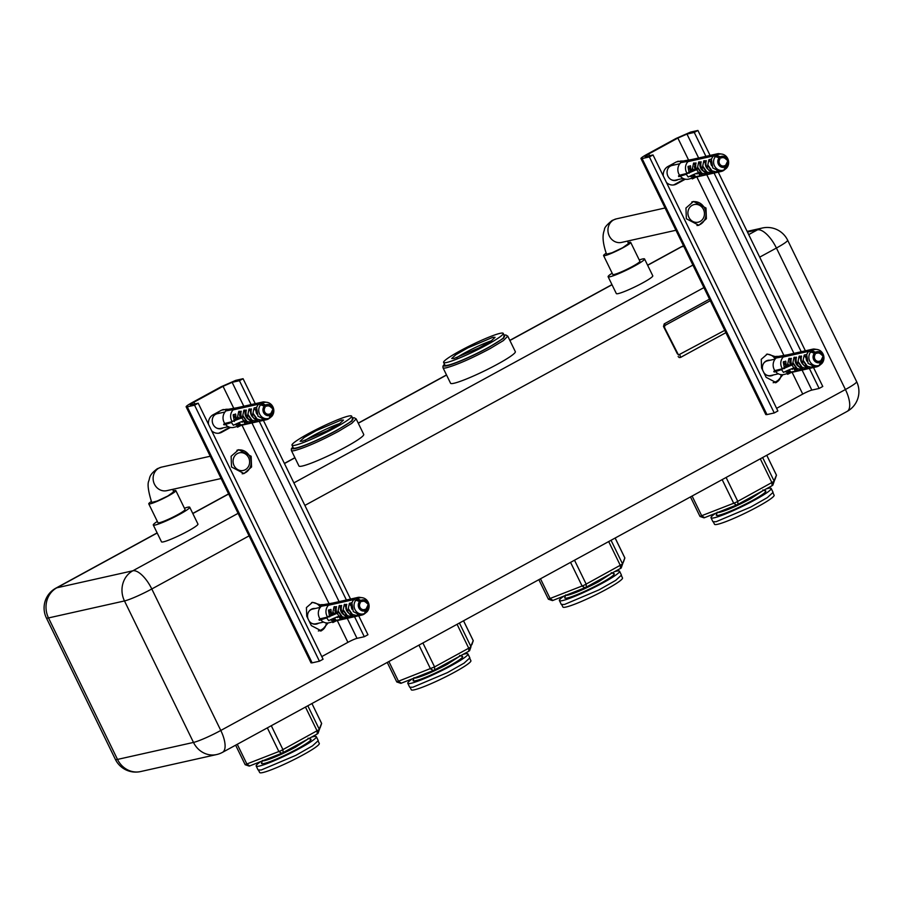 <?xml version="1.0" encoding="UTF-8"?>
<svg xmlns="http://www.w3.org/2000/svg" width="903" height="903" viewBox="0 0 903 903"><rect width="100%" height="100%" fill="white"/><g stroke="black" fill="none" stroke-linecap="round" stroke-linejoin="round"><path stroke-width="1.35" d="M292.832 446.917L291.33 448.904L291.387 450.495A36.03 3.77 154 0 0 294.784 450.529C305.327 447.617 319.831 441.262 338.309 431.453L351.798 423.326L356.166 418.913L363.717 434.411A36.03 3.77 154 0 1 339.596 450.27A36.03 3.77 154 0 1 302.347 466.027A36.03 3.77 154 0 1 298.949 465.993A36.03 3.77 154 0 1 298.927 465.937M339.889 423.507A24.121 2.517 -26 0 0 305.033 440.506M291.996 445.202L293.317 447.899A33.163 3.465 -26 0 0 296.432 447.922A33.163 3.465 -26 0 0 330.724 433.417A33.163 3.465 -26 0 0 352.926 418.823L351.617 416.125A33.163 3.465 154 0 1 329.414 430.731A33.163 3.465 154 0 1 295.123 445.224A33.163 3.465 154 0 1 291.996 445.202A33.163 3.465 154 0 1 314.199 430.596A33.163 3.465 154 0 1 348.49 416.102A33.163 3.465 154 0 1 351.617 416.125M444.445 364.157L442.944 366.155L443.001 367.747A36.03 3.77 154 0 0 446.398 367.781C456.941 364.868 471.445 358.502 489.911 348.705L503.4 340.578L507.768 336.153L515.331 351.651A36.03 3.77 154 0 1 491.209 367.521A36.03 3.77 154 0 1 453.949 383.267A36.03 3.77 154 0 1 450.563 383.244A36.03 3.77 154 0 1 450.529 383.177M491.503 340.758A24.121 2.517 -26 0 0 456.636 357.757M443.61 362.453L444.919 365.139A33.163 3.465 -26 0 0 448.046 365.173A33.163 3.465 -26 0 0 482.337 350.669A33.163 3.465 -26 0 0 504.54 336.063L503.219 333.376A33.163 3.465 154 0 1 481.017 347.971A33.163 3.465 154 0 1 446.725 362.475A33.163 3.465 154 0 1 443.61 362.453A33.163 3.465 154 0 1 465.801 347.847A33.163 3.465 154 0 1 500.093 333.342A33.163 3.465 154 0 1 503.219 333.376M262.784 760.777A25.397 2.653 -26 0 0 264.872 760.586C272.311 758.531 282.537 754.05 295.552 747.142L307.81 739.128M262.446 760.439L261.802 762.629A27.541 2.878 -26 0 0 264.105 763.475A27.541 2.878 -26 0 0 297.369 748.892A27.541 2.878 -26 0 0 310.192 739.038L308.058 738.191M260.775 761.568A33.467 3.499 -26 0 0 256.181 766.049A33.467 3.499 -26 0 0 259.342 766.071A33.467 3.499 -26 0 0 293.938 751.443A33.467 3.499 -26 0 0 316.343 736.713A33.467 3.499 -26 0 0 313.183 736.679A33.467 3.499 -26 0 0 311.512 737.108M256.181 766.049L258.089 769.954L261.238 769.988L295.845 755.348L312.483 745.878L318.24 740.618L316.343 736.713M249.33 766.071L282.379 752.989L317.246 733.981L321.592 723.393M321.637 723.427L311.93 703.539L321.637 723.495L319.38 729.5L280.912 750.72L245.164 764.638M414.398 678.018A25.397 2.653 -26 0 0 416.486 677.837C423.913 675.783 434.14 671.301 447.166 664.394L459.413 656.379M414.059 677.679L413.405 679.88A27.541 2.878 -26 0 0 415.719 680.715A27.541 2.878 -26 0 0 448.972 666.143A27.541 2.878 -26 0 0 461.794 656.278L459.661 655.443M412.378 678.819A33.467 3.499 -26 0 0 407.784 683.3A33.467 3.499 -26 0 0 410.944 683.323A33.467 3.499 -26 0 0 445.551 668.694A33.467 3.499 -26 0 0 467.946 653.953A33.467 3.499 -26 0 0 464.797 653.93A33.467 3.499 -26 0 0 463.115 654.359M407.784 683.3L409.691 687.206L412.852 687.228L447.459 672.6L464.097 663.129L469.853 657.869L467.946 653.953M400.943 683.323L433.993 670.229L468.849 651.232L473.195 640.645M463.521 620.801L473.251 640.735L471.851 644.708M473.251 640.735L470.328 647.327L434.58 666.911L396.778 681.889M566 595.269A25.397 2.653 -26 0 0 568.089 595.088C575.527 593.034 585.754 588.553 598.768 581.634L611.026 573.631M565.662 594.93L565.018 597.131A27.541 2.878 -26 0 0 567.321 597.967A27.541 2.878 -26 0 0 600.585 583.394A27.541 2.878 -26 0 0 613.408 573.529L611.275 572.694M563.991 596.07A33.467 3.499 -26 0 0 559.397 600.54A33.467 3.499 -26 0 0 562.558 600.574A33.467 3.499 -26 0 0 597.154 585.934A33.467 3.499 -26 0 0 619.56 571.204A33.467 3.499 -26 0 0 616.399 571.181A33.467 3.499 -26 0 0 614.729 571.61M559.397 600.54L561.305 604.457L564.454 604.479L599.061 589.84L615.699 580.369L621.456 575.109L619.56 571.204M552.546 600.574L585.595 587.481L620.982 568.168L624.808 557.896M615.124 538.041L624.853 557.986L622.596 563.991L584.128 585.212L548.381 599.14M717.614 512.52A25.397 2.653 -26 0 0 719.702 512.328C727.129 510.274 737.356 505.793 750.382 498.885L762.629 490.871M717.275 512.182L716.621 514.371A27.541 2.878 -26 0 0 718.935 515.218A27.541 2.878 -26 0 0 752.188 500.634A27.541 2.878 -26 0 0 765.01 490.78L762.877 489.934M715.594 513.31A33.467 3.499 -26 0 0 711.011 517.791A33.467 3.499 -26 0 0 714.16 517.814A33.467 3.499 -26 0 0 748.768 503.185A33.467 3.499 -26 0 0 771.162 488.455A33.467 3.499 -26 0 0 768.013 488.421A33.467 3.499 -26 0 0 766.331 488.85M711.011 517.791L712.907 521.697L716.068 521.731L750.675 507.091L767.313 497.621L773.07 492.361L771.162 488.455M704.159 517.814L737.209 504.732L772.065 485.724L776.422 475.136M776.467 475.17L766.76 455.281L776.467 475.238L774.21 481.243L735.731 502.463L699.994 516.381M644.561 258.969L652.779 275.81A20.272 2.122 -26 0 1 639.2 284.738A20.272 2.122 -26 0 1 618.239 293.599A20.272 2.122 -26 0 1 616.331 293.588L608.114 276.736A20.272 2.122 154 0 0 610.022 276.758A20.272 2.122 -26 0 0 630.983 267.886A20.272 2.122 -26 0 0 644.561 258.969A20.272 2.122 -26 0 0 642.654 258.947A20.272 2.122 154 0 0 639.268 259.974M608.114 276.736A20.272 2.122 154 0 1 612.166 273.191M630.689 242.376L639.888 261.249A15.08 1.58 154 0 1 639.888 261.26A15.08 1.58 154 0 1 639.888 261.249A15.08 1.58 154 0 1 626.953 269.308A15.08 1.58 154 0 1 612.787 274.456A15.08 1.58 154 0 1 612.776 274.444L603.588 255.594A15.08 1.58 -26 0 0 603.588 255.594A15.08 1.58 -26 0 0 617.754 250.436A15.08 1.58 -26 0 0 630.689 242.399A15.08 1.58 -26 0 0 630.689 242.376A15.08 1.58 -26 0 0 628.082 242.681M189.732 507.226L197.949 524.067A20.272 2.122 -26 0 1 184.381 532.996A20.272 2.122 -26 0 1 163.409 541.856A20.272 2.122 -26 0 1 161.502 541.845L153.284 524.993A20.272 2.122 154 0 0 155.203 525.015A20.272 2.122 -26 0 0 176.164 516.155A20.272 2.122 -26 0 0 189.732 507.226A20.272 2.122 -26 0 0 187.824 507.204A20.272 2.122 154 0 0 184.438 508.231M153.284 524.993A20.272 2.122 154 0 1 157.336 521.449M185.047 509.484A15.08 1.58 154 0 1 185.059 509.506A15.08 1.58 154 0 1 172.123 517.566A15.08 1.58 154 0 1 157.957 522.713A15.08 1.58 154 0 1 157.957 522.702L148.758 503.851A15.08 1.58 -26 0 0 162.924 498.693A15.08 1.58 -26 0 0 175.871 490.656A15.08 1.58 -26 0 0 175.859 490.634A15.08 1.58 -26 0 0 173.263 490.939M185.059 509.506A15.08 1.58 154 0 1 185.07 509.518L175.859 490.634M710.289 300.699L665.398 325.204L664.495 326.31L664.676 327.812L678.48 354.981L724.748 330.351M709.521 299.141L664.213 323.872L663.491 326.48L664.676 327.812M677.431 353.953L663.491 326.48M678.142 356.516L679.203 357.543L680.569 357.407L679.857 354.845M725.877 332.676L680.569 357.407M210.241 456.241L161.513 467.133L157.336 468.702C148.611 475.215 150.056 477.789 148.781 480.904C147.279 484.166 148.261 491.345 151.715 502.452L157.235 501.007L167.823 496.018L173.557 491.909L172.834 489.313M236.925 450.292A12.055 10.983 -102.6 0 1 237.5 450.134A12.055 10.983 -102.6 0 1 250.424 458.035A12.055 10.983 -102.6 0 1 245.39 472.687A12.055 10.983 -102.6 0 1 242.76 473.68A12.055 10.983 -102.6 0 1 242.173 473.793M237.399 453.554A9.041 8.24 -102.6 0 1 248.618 457.663A9.041 8.24 -102.6 0 1 245.289 469.718A9.041 8.24 -102.6 0 1 234.069 465.609A9.041 8.24 -102.6 0 1 237.399 453.554M151.354 501.481A15.08 1.58 -26 0 0 148.758 503.84A15.08 1.58 -26 0 0 148.758 503.851M665.059 207.983L616.343 218.876L612.155 220.445C606.839 224.757 604.276 227.804 604.457 229.599C603.983 231.789 600.597 237.117 606.545 254.194L612.053 252.75L622.652 247.749L628.386 243.652L627.664 241.056M691.743 202.024A12.055 10.983 -102.6 0 1 692.319 201.877A12.055 10.983 -102.6 0 1 705.254 209.767A12.055 10.983 -102.6 0 1 700.209 224.429A12.055 10.983 -102.6 0 1 697.59 225.423A12.055 10.983 -102.6 0 1 697.003 225.536M692.229 205.297A9.041 8.24 -102.6 0 1 703.448 209.406A9.041 8.24 -102.6 0 1 700.118 221.461A9.041 8.24 -102.6 0 1 688.899 217.352A9.041 8.24 -102.6 0 1 692.229 205.297M606.173 253.224A15.08 1.58 -26 0 0 603.576 255.583M341.21 420.076L343.479 420.087L339.336 423.879L327.337 430.708L302.403 441.251L300.123 441.24L304.277 437.447L316.276 430.618L341.21 420.076M492.824 337.316L495.092 337.338L490.939 341.131L478.951 347.96L454.006 358.502L451.737 358.48L455.891 354.687L467.878 347.858L492.824 337.316M258.563 770.248L259.669 772.516A33.163 3.465 -26 0 0 262.796 772.55A33.163 3.465 -26 0 0 297.087 758.046A33.163 3.465 -26 0 0 319.29 743.44L318.183 741.171M410.176 687.499L411.283 689.768A33.163 3.465 -26 0 0 414.409 689.79A33.163 3.465 -26 0 0 448.701 675.297A33.163 3.465 -26 0 0 470.892 660.691L469.786 658.422M561.779 604.739L562.885 607.019A33.163 3.465 -26 0 0 566.012 607.042A33.163 3.465 -26 0 0 600.303 592.537A33.163 3.465 -26 0 0 622.506 577.943L621.399 575.662M713.393 521.99L714.499 524.259A33.163 3.465 -26 0 0 717.625 524.293A33.163 3.465 -26 0 0 751.917 509.789A33.163 3.465 -26 0 0 774.108 495.183L773.002 492.914M218.605 433.248A9.798 8.928 77.4 0 0 219.835 432.695L228.324 428.067A9.798 8.928 77.4 0 0 229.576 427.232M226.969 409.262L221.607 410.131L213.108 414.77A9.798 8.928 77.4 0 0 208.48 424.286M211.641 430.776A9.798 8.928 77.4 0 0 219.519 433.09A9.798 8.928 77.4 0 0 221.653 432.289L230.491 427.458M255.256 403.675L243.076 378.707L235.785 380.344L221.212 386.721L192.102 402.614A12.055 1.264 -26 0 0 186.131 406.813A12.055 1.264 -26 0 0 187.271 406.824L194.563 405.187L198.197 403.201L190.905 404.837A7.54 0.79 -26 0 1 190.194 404.826A7.54 0.79 -26 0 1 193.931 402.207L223.041 386.315L232.139 382.33L239.442 380.694L251.102 404.612M239.622 449.897A12.213 11.118 77.4 0 0 237.782 449.965M243.088 473.714A12.213 11.118 77.4 0 0 244.781 472.991M320.441 631.028A9.798 8.928 77.4 0 0 325.531 626.185A9.798 8.928 77.4 0 0 326.333 622.923M358.705 615.778L367.95 634.73L364.304 636.717L357.012 638.353A7.54 0.79 154 0 0 347.915 642.338L321.784 656.594M251.169 456.275L251.565 466.998L244.013 473.556L231.518 466.998L231.123 456.275L238.685 449.717L251.169 456.275M328.116 622.935L321.366 630.87L311.343 625.621L306.738 616.185L306.422 607.572L312.483 602.324L320.689 604.965M194.563 405.187L319.436 661.21L323.071 659.224L198.197 403.201M319.436 661.21L312.133 662.847L187.271 406.824M186.131 406.813L311.004 662.836L312.133 662.847M243.076 378.707L239.442 380.694M259.251 421.317L346.391 599.987M354.54 616.704L364.304 636.717M350.545 599.061L263.405 420.392M225.253 409.691A9.798 8.928 77.4 0 0 222.838 409.59M320.328 607.313A9.798 8.928 77.4 0 0 311.591 602.572M357.78 597.447A9.041 8.24 -102.6 0 0 355.297 598.497L329.764 604.209A9.041 8.24 -102.6 0 1 332.248 603.159L357.78 597.447A9.041 8.24 -102.6 0 1 359.134 597.267L362.769 597.809A8.251 7.506 -102.6 0 1 367.498 601.026A8.251 7.506 -102.6 0 1 366.878 611.929L365.512 612.99M327.496 616.918A9.041 8.24 -102.6 0 1 328.466 605.27A9.041 8.24 -102.6 0 1 329.764 604.209L330.238 604.875M324.2 604.615A9.402 8.567 -102.6 0 1 325.249 604.355L332.428 603.114M328.782 604.897A9.053 8.24 -102.6 0 1 329.245 604.536L321.05 604.671L328.782 604.897L321.355 606.24L320.509 605.112M326.739 617.9L319.369 620.271A10.836 9.865 -102.6 0 1 318.94 619.661L327.281 617.11L320.001 618.86A9.402 8.567 -102.6 0 1 321.355 606.24M336.548 620.722A9.041 8.24 -102.6 0 1 336.198 620.812A9.041 8.24 -102.6 0 1 330.419 619.808M336.379 620.767L329.347 622.698A9.402 8.567 -102.6 0 1 320.723 619.83M318.94 619.661L320.001 618.86M336.458 620.745L332.812 622.551L332.36 621.874M367.024 610.88L366.878 611.929M355.297 598.497L357.577 598.734A8.251 7.506 -102.6 0 1 362.769 597.809M357.577 598.734L360.895 600.45A5.632 5.136 -102.6 0 1 367.205 609.401L367.024 610.846L368.379 608.757A7.54 7.021 31 0 1 364.823 612.46L365.907 610.462A5.632 5.136 -102.6 0 1 359.597 601.511L353.999 599.558L328.466 605.27M360.895 600.45L361.708 601.601A4.222 3.849 77.4 0 1 365.704 602.188L368.266 604.367L366.878 607.426A4.222 3.849 77.4 0 1 366.392 608.25L367.205 609.401M329.651 616.851L328.466 610.315L330.904 609.401L331.062 610.135A9.041 8.24 77.4 0 0 331.401 613.058L332.36 614.48L334.02 606.918L336.548 606.635A9.041 8.24 77.4 0 0 336.503 611.918L337.474 613.735L339.133 605.778L341.65 605.495A9.041 8.24 77.4 0 0 341.605 610.778L342.576 612.595L344.235 604.638L346.763 604.344A9.041 8.24 77.4 0 0 346.718 609.627L347.689 611.444L349.348 603.486L351.843 602.662L353.265 611.568L360.376 615.27A9.041 8.24 -102.6 0 0 361.731 615.101A9.041 8.24 -102.6 0 0 364.214 614.051L365.58 612.99A8.251 7.506 -102.6 0 1 355.658 610.699A8.251 7.506 -102.6 0 1 356.279 599.795M365.58 612.99L365.715 611.963M365.907 610.462L365.094 609.311A4.222 3.849 77.4 0 1 360.41 602.662L359.597 601.511M337.395 613.16L326.604 617.72L328.658 620.632A72.353 12.416 144.8 0 1 339.099 616.185L337.27 613.588M326.604 617.72L327.462 616.941A72.353 12.416 144.8 0 1 336.796 612.731M351.933 602.798L351.865 603.204A9.041 8.24 -102.6 0 1 353.999 599.558M360.726 615.259L358.051 615.846L349.303 613.735L350.522 615.045A9.041 8.24 77.4 0 0 355.263 616.41L352.949 616.986L344.19 614.875L345.42 616.185A9.041 8.24 77.4 0 0 350.161 617.562L347.836 618.126L339.088 616.015L340.318 617.325A9.041 8.24 77.4 0 0 345.059 618.702L336.029 620.293L332.044 619.063M351.538 604.841L351.414 604.75A7.54 7.021 31 0 0 352.114 609.401M347.35 611.105L349.427 614.051M346.402 606.297L345.939 605.981A7.54 7.021 31 0 0 348.851 613.239M342.248 612.257L344.325 615.203M341.278 607.753L340.442 607.38A7.54 7.021 31 0 0 344.19 615.011M337.146 613.397L339.223 616.343M335.747 613.148A7.54 7.021 31 0 1 334.878 609.988L336.209 609.265M332.947 611.952L334.212 613.747L335.577 612.821M338.546 616.388L340.589 619.277M334.212 613.747L332.36 614.48M330.859 615.304A7.54 7.021 31 0 1 330.475 614.74L330.972 613.882L331.943 614.367M336.548 617.155A7.54 7.021 31 0 0 337.666 617.596L337.191 616.896M366.392 608.25L367.024 610.846M361.708 601.601L357.114 599.818A7.54 7.021 31 0 0 356.775 600.055M364.722 609.999L366.031 608.927M316.005 624.142A7.913 7.201 77.4 0 0 317.596 623.42M314.3 608.712A7.913 7.201 77.4 0 0 312.562 608.735M338.817 616.297A7.54 7.021 31 0 0 339.483 616.636M325.531 626.185A15.08 13.726 -102.6 0 1 318.341 630.983M318.567 623.205A7.913 7.201 -102.6 0 1 316.501 624.052A7.913 7.201 -102.6 0 1 310.418 622.438A7.913 7.201 -102.6 0 1 309.04 620.892M307.934 618.634A7.913 7.201 -102.6 0 1 313.048 608.611A7.913 7.201 -102.6 0 1 315.271 608.498M262.48 402.061A9.041 8.24 -102.6 0 0 259.996 403.11L234.464 408.822A9.041 8.24 -102.6 0 1 236.958 407.772L262.48 402.061A9.041 8.24 -102.6 0 1 263.834 401.88L267.469 402.422A8.251 7.506 -102.6 0 1 272.198 405.65A8.251 7.506 -102.6 0 1 271.589 416.554L270.211 417.604M242.094 417.773L232.161 421.554A9.041 8.24 -102.6 0 1 233.166 409.883A9.041 8.24 -102.6 0 1 234.464 408.822L234.938 409.488M228.899 409.228A9.402 8.567 -102.6 0 1 229.949 408.98L237.128 407.727M233.493 409.522A9.053 8.24 -102.6 0 1 233.945 409.149L225.761 409.285L233.493 409.522L226.066 410.854L225.208 409.725M232.003 421.701L224.7 423.473A9.402 8.567 -102.6 0 1 226.066 410.854M241.259 425.336A9.041 8.24 -102.6 0 1 240.898 425.426A9.041 8.24 -102.6 0 1 235.119 424.421M241.078 425.381L234.058 427.311A9.402 8.567 -102.6 0 1 225.434 424.444M231.439 422.525L224.079 424.884A10.836 9.865 -102.6 0 1 223.651 424.275L224.7 423.473M241.157 425.369L237.512 427.175L237.06 426.487M271.724 415.493L271.589 416.554M259.996 403.11L262.276 403.348A8.251 7.506 -102.6 0 1 267.469 402.422M262.276 403.348L265.595 405.063A5.632 5.136 -102.6 0 1 271.916 414.025L271.724 415.459L273.09 413.382A7.54 7.021 31 0 1 269.523 417.073L270.618 415.075A5.632 5.136 -102.6 0 1 264.297 406.124L258.698 404.172L233.166 409.883M265.595 405.063L266.419 406.226A4.222 3.849 77.4 0 1 270.415 406.801L272.966 408.98L271.589 412.05A4.222 3.849 77.4 0 1 271.092 412.863L271.916 414.025M234.362 421.464L233.166 414.928L235.604 414.014L235.762 414.748A9.041 8.24 77.4 0 0 236.101 417.671L237.06 419.105L238.731 411.531L241.248 411.249A9.041 8.24 77.4 0 0 241.203 416.531L242.185 418.349L243.833 410.391L246.361 410.109A9.041 8.24 77.4 0 0 246.316 415.391L247.287 417.209L248.946 409.251L251.463 408.969A9.041 8.24 77.4 0 0 251.418 414.251L252.388 416.069L254.048 408.111L256.542 407.276L257.965 416.193L265.076 419.895A9.041 8.24 -102.6 0 0 266.43 419.714A9.041 8.24 -102.6 0 0 268.913 418.665L270.29 417.615A8.251 7.506 -102.6 0 1 260.357 415.312A8.251 7.506 -102.6 0 1 260.978 404.409M270.29 417.615L270.426 416.576M270.618 415.075L269.794 413.924A4.222 3.849 77.4 0 1 265.121 407.287L264.297 406.124M231.315 422.344L233.369 425.257A72.353 12.416 144.8 0 1 243.81 420.809L241.97 418.202M232.161 421.554A72.353 12.416 144.8 0 1 241.496 417.344M256.644 407.411L256.565 407.829A9.041 8.24 -102.6 0 1 258.698 404.172M265.426 419.872L262.762 420.459L254.003 418.349L255.233 419.658A9.041 8.24 77.4 0 0 259.974 421.035L257.648 421.599L248.901 419.489L250.131 420.798A9.041 8.24 77.4 0 0 254.86 422.175L252.547 422.739L243.799 420.64L245.018 421.938A9.041 8.24 77.4 0 0 249.759 423.315L240.729 424.907L236.744 423.676M256.238 409.454L256.113 409.375A7.54 7.021 31 0 0 256.813 414.014M252.061 415.73L254.138 418.676M251.102 410.91L250.65 410.594A7.54 7.021 31 0 0 253.551 417.863M246.948 416.87L249.025 419.816M245.977 412.378L245.142 411.994A7.54 7.021 31 0 0 248.889 419.624M241.846 418.01L243.923 420.956M240.446 417.773A7.54 7.021 31 0 1 239.577 414.601L240.909 413.89M237.658 416.565L238.923 418.36L240.288 417.446M243.257 421.001L245.289 423.891M238.923 418.36L237.06 419.105M235.559 419.918A7.54 7.021 31 0 1 235.186 419.353L235.683 418.495L236.642 418.981M239.43 422.514L239.634 422.818A7.54 7.021 31 0 1 239.114 422.638L240.729 424.907M241.248 421.769A7.54 7.021 31 0 0 242.365 422.209L241.902 421.52M231.981 421.724L223.651 424.275M271.092 412.863L271.724 415.459M266.419 406.226L264.59 405.628A5.271 4.808 77.4 0 0 264.037 405.989M261.486 404.668A7.54 7.021 31 0 1 261.825 404.442L264.59 405.628M269.433 414.612L270.731 413.54M220.716 428.756A7.913 7.201 77.4 0 0 222.296 428.045M219 413.326A7.913 7.201 77.4 0 0 217.273 413.348M243.517 420.911A7.54 7.021 31 0 0 244.194 421.249M223.267 427.819A7.913 7.201 -102.6 0 1 221.201 428.665A7.913 7.201 -102.6 0 1 215.128 427.051A7.913 7.201 -102.6 0 1 212.386 419.06A7.913 7.201 -102.6 0 1 217.747 413.224A7.913 7.201 -102.6 0 1 219.982 413.111M673.424 184.98A9.798 8.928 77.4 0 0 674.654 184.438L683.142 179.799A9.798 8.928 77.4 0 0 684.395 178.963M681.788 161.005L676.426 161.874L667.938 166.513A9.798 8.928 77.4 0 0 663.299 176.029M666.47 182.508A9.798 8.928 77.4 0 0 674.349 184.833A9.798 8.928 77.4 0 0 676.482 184.031L685.309 179.2M710.074 155.418L697.906 130.45L690.603 132.086L676.042 138.464L646.932 154.357A12.055 1.264 -26 0 0 640.961 158.556A12.055 1.264 -26 0 0 642.089 158.567L649.381 156.93L653.027 154.944L645.735 156.58A7.54 0.79 -26 0 1 645.024 156.569A7.54 0.79 -26 0 1 648.76 153.95L677.86 138.057L686.969 134.073L694.26 132.436L705.92 156.343M694.441 201.64A12.213 11.118 77.4 0 0 692.601 201.708M697.917 225.457A12.213 11.118 77.4 0 0 699.611 224.734M775.259 382.77A9.798 8.928 77.4 0 0 780.361 377.928A9.798 8.928 77.4 0 0 781.163 374.666M813.524 367.521L822.768 386.473L819.134 388.459L811.842 390.096A7.54 0.79 154 0 0 802.733 394.08L776.614 408.337M705.999 208.017L706.383 218.74L698.832 225.298L686.348 218.74L685.953 208.017L693.504 201.459L705.999 208.017M782.946 374.677L776.185 382.612L766.162 377.352L761.568 367.927L761.252 359.315L767.313 354.055L775.508 356.696M649.381 156.93L774.255 412.953L777.889 410.967L653.027 154.944M774.255 412.953L766.963 414.59L642.089 158.567M640.961 158.556L765.823 414.579L766.963 414.59M697.906 130.45L694.26 132.436M714.07 173.06L801.221 351.73M809.37 368.447L819.134 388.459M805.374 350.804L718.235 172.134M680.083 161.434A9.798 8.928 77.4 0 0 677.656 161.332M775.158 359.055A9.798 8.928 77.4 0 0 766.41 354.315M812.61 349.19A9.041 8.24 -102.6 0 0 810.115 350.24L784.583 355.951A9.041 8.24 -102.6 0 1 787.077 354.89L812.61 349.19A9.041 8.24 -102.6 0 1 813.964 349.009L817.587 349.551A8.251 7.506 -102.6 0 1 822.317 352.768A8.251 7.506 -102.6 0 1 821.707 363.672L820.342 364.733M782.314 368.661A9.041 8.24 -102.6 0 1 783.285 357.012A9.041 8.24 -102.6 0 1 784.583 355.951L785.057 356.617M779.018 356.358A9.402 8.567 -102.6 0 1 780.068 356.098L787.247 354.856M783.612 356.64A9.053 8.24 -102.6 0 1 784.064 356.279L775.88 356.414L783.612 356.64L776.185 357.972L775.338 356.854M782.122 368.83L774.819 370.602A9.402 8.567 -102.6 0 1 776.185 357.972M791.378 372.465A9.041 8.24 -102.6 0 1 791.028 372.544A9.041 8.24 -102.6 0 1 785.238 371.551M791.197 372.51L784.176 374.44A9.402 8.567 -102.6 0 1 775.553 371.573M781.558 369.643L774.198 372.013A10.836 9.865 -102.6 0 1 773.769 371.404L774.819 370.602M791.276 372.487L787.63 374.293L787.179 373.616M810.115 350.24L815.714 352.193A5.632 5.136 -102.6 0 1 822.035 361.144L821.707 363.672M812.395 350.477A8.251 7.506 -102.6 0 1 817.587 349.551M784.481 368.593L783.285 362.058L785.723 361.144L785.881 361.877A9.041 8.24 77.4 0 0 786.22 364.801L787.19 366.223L788.85 358.66L791.367 358.378A9.041 8.24 77.4 0 0 791.321 363.661L792.303 365.478L793.951 357.52L796.48 357.238A9.041 8.24 77.4 0 0 796.435 362.521L797.405 364.327L799.065 356.38L801.582 356.087A9.041 8.24 77.4 0 0 801.537 361.369L802.507 363.187L804.167 355.229L806.661 354.405L808.083 363.311L815.195 367.013A9.041 8.24 -102.6 0 0 816.549 366.844A9.041 8.24 -102.6 0 0 819.044 365.794L820.409 364.733L820.545 363.706L819.642 364.202A7.54 7.021 31 0 0 823.209 360.5L821.843 362.588L821.211 359.992L822.035 361.144M815.714 352.193L816.538 353.344L814.709 352.757A5.271 4.808 77.4 0 0 814.156 353.107M821.211 359.992A4.222 3.849 77.4 0 0 821.707 359.168L823.085 356.109L820.534 353.931A4.222 3.849 77.4 0 0 816.538 353.344M820.545 363.683L820.737 362.205A5.632 5.136 -102.6 0 1 814.416 353.254L808.817 351.301L783.285 357.012M820.409 364.733A8.251 7.506 -102.6 0 1 810.488 362.442A8.251 7.506 -102.6 0 1 811.097 351.538M820.737 362.205L819.913 361.042A4.222 3.849 77.4 0 1 815.24 354.405L814.416 353.254M792.213 364.902L781.434 369.462L783.488 372.375A72.353 12.416 144.8 0 1 793.929 367.927L792.1 365.331M781.434 369.462L782.28 368.684A72.353 12.416 144.8 0 1 791.615 364.473M806.763 354.54L806.684 354.947A9.041 8.24 -102.6 0 1 808.817 351.301M815.544 367.002L812.881 367.589L804.121 365.478L805.352 366.787A9.041 8.24 77.4 0 0 810.093 368.153L807.767 368.729L799.02 366.618L800.25 367.927A9.041 8.24 77.4 0 0 804.991 369.304L802.665 369.869L793.918 367.758L795.137 369.067A9.041 8.24 77.4 0 0 799.877 370.444L790.847 372.036L786.863 370.806M806.356 356.583L806.232 356.493A7.54 7.021 31 0 0 806.943 361.144M802.18 362.848L804.257 365.794M801.221 358.039L800.769 357.723A7.54 7.021 31 0 0 803.67 364.981M797.078 363.999L799.155 366.934M796.096 359.496L795.261 359.123A7.54 7.021 31 0 0 799.008 366.753M791.965 365.139L794.042 368.085M790.565 364.891A7.54 7.021 31 0 1 789.707 361.731L791.039 361.008M787.777 363.695L789.041 365.489L790.407 364.564M793.376 368.131L795.408 371.02M789.041 365.489L787.19 366.223M785.689 367.047A7.54 7.021 31 0 1 785.305 366.483L785.802 365.625L786.761 366.11M791.378 368.898A7.54 7.021 31 0 0 792.484 369.338L792.021 368.638M782.1 368.853L773.769 371.404M814.709 352.757L811.944 351.56A7.54 7.021 31 0 0 811.605 351.798M819.552 361.742L820.861 360.658M770.835 375.885A7.913 7.201 77.4 0 0 772.415 375.163M769.13 360.455A7.913 7.201 77.4 0 0 767.392 360.478M793.635 368.04A7.54 7.021 31 0 0 794.313 368.379M780.361 377.928A15.08 13.726 -102.6 0 1 773.16 382.714M773.386 374.948A7.913 7.201 -102.6 0 1 771.32 375.795A7.913 7.201 -102.6 0 1 765.247 374.181A7.913 7.201 -102.6 0 1 763.859 372.634M762.764 370.377A7.913 7.201 -102.6 0 1 767.866 360.353A7.913 7.201 -102.6 0 1 770.101 360.241M717.309 153.803A9.041 8.24 -102.6 0 0 714.826 154.853L689.294 160.565A9.041 8.24 -102.6 0 1 691.777 159.515L717.309 153.803A9.041 8.24 -102.6 0 1 718.664 153.623L722.298 154.165A8.251 7.506 -102.6 0 1 727.028 157.382A8.251 7.506 -102.6 0 1 726.407 168.285L725.041 169.346M687.025 173.286A9.041 8.24 -102.6 0 1 687.996 161.626A9.041 8.24 -102.6 0 1 689.294 160.565L689.768 161.231M683.729 160.971A9.402 8.567 -102.6 0 1 684.779 160.711L691.958 159.47M688.312 161.265A9.053 8.24 -102.6 0 1 688.775 160.892L680.58 161.027L688.312 161.265L680.885 162.596L680.038 161.468M686.822 173.444L679.53 175.216A9.402 8.567 -102.6 0 1 680.885 162.596M696.078 177.078A9.041 8.24 -102.6 0 1 695.728 177.169A9.041 8.24 -102.6 0 1 689.948 176.164M695.908 177.123L688.876 179.054A9.402 8.567 -102.6 0 1 680.252 176.187M686.269 174.268L678.898 176.627A10.836 9.865 -102.6 0 1 678.469 176.017L679.53 175.216M695.987 177.112L692.341 178.907L691.89 178.23M714.826 154.853L720.425 156.806A5.632 5.136 -102.6 0 1 726.734 165.757L726.407 168.285M717.106 155.09A8.251 7.506 -102.6 0 1 722.298 154.165M689.181 173.207L687.996 166.671L690.434 165.757L690.592 166.491A9.041 8.24 77.4 0 0 690.93 169.414L691.89 170.836L693.549 163.274L696.078 162.992A9.041 8.24 77.4 0 0 696.032 168.274L697.003 170.091L698.662 162.134L701.179 161.851A9.041 8.24 77.4 0 0 701.134 167.134L702.105 168.951L703.764 160.994L706.293 160.711A9.041 8.24 77.4 0 0 706.248 165.994L707.218 167.811L708.866 159.854L711.372 159.018L712.794 167.935L719.905 171.626A9.041 8.24 -102.6 0 0 721.26 171.457A9.041 8.24 -102.6 0 0 723.743 170.407L725.109 169.346L725.244 168.319L724.353 168.816A7.54 7.021 31 0 0 727.908 165.114L726.554 167.202L725.922 164.606L726.734 165.757M720.425 156.806L721.237 157.969L719.409 157.37A5.271 4.808 77.4 0 0 718.856 157.732M725.922 164.606A4.222 3.849 77.4 0 0 726.407 163.793L727.795 160.723L725.233 158.544A4.222 3.849 77.4 0 0 721.237 157.969M725.244 168.297L725.436 166.818A5.632 5.136 -102.6 0 1 719.127 157.867L713.528 155.914L687.996 161.626M725.109 169.346A8.251 7.506 -102.6 0 1 715.187 167.055A8.251 7.506 -102.6 0 1 715.808 156.151M725.436 166.818L724.624 165.667A4.222 3.849 77.4 0 1 719.939 159.03L719.127 157.867M696.924 169.516L686.133 174.076L688.188 176.999A72.353 12.416 144.8 0 1 698.629 172.552L696.8 169.945M686.133 174.076L686.991 173.297A72.353 12.416 144.8 0 1 696.326 169.087M711.462 159.154L711.395 159.56A9.041 8.24 -102.6 0 1 713.528 155.914M720.255 171.615L717.58 172.202L708.832 170.091L710.051 171.401A9.041 8.24 77.4 0 0 714.792 172.778L712.478 173.342L703.719 171.231L704.95 172.541A9.041 8.24 77.4 0 0 709.69 173.918L707.365 174.482L698.617 172.383L699.848 173.681A9.041 8.24 77.4 0 0 704.588 175.058L695.558 176.649L691.574 175.419M711.067 161.197L710.943 161.106A7.54 7.021 31 0 0 711.643 165.757M706.88 167.473L708.957 170.419M705.932 162.653L705.469 162.337A7.54 7.021 31 0 0 708.381 169.606M701.778 168.613L703.855 171.559M700.807 164.109L699.972 163.736A7.54 7.021 31 0 0 703.708 171.367M696.676 169.753L698.753 172.699M695.276 169.516A7.54 7.021 31 0 1 694.407 166.344L695.739 165.621M692.477 168.308L693.741 170.103L695.107 169.188M698.075 172.744L700.118 175.633M693.741 170.103L691.89 170.836M690.389 171.66A7.54 7.021 31 0 1 690.005 171.096L690.502 170.238L691.472 170.723M694.249 174.256L694.452 174.561A7.54 7.021 31 0 1 693.944 174.381L695.558 176.649M696.078 173.511A7.54 7.021 31 0 0 697.195 173.952L696.721 173.252M686.811 173.466L678.469 176.017M719.409 157.37L716.643 156.185A7.54 7.021 31 0 0 716.305 156.411M724.251 166.355L725.56 165.283M675.534 180.498A7.913 7.201 77.4 0 0 677.115 179.776M673.83 165.068A7.913 7.201 77.4 0 0 672.092 165.091M698.346 172.654A7.54 7.021 31 0 0 699.012 172.992M678.097 179.562A7.913 7.201 -102.6 0 1 676.031 180.408A7.913 7.201 -102.6 0 1 669.947 178.794A7.913 7.201 -102.6 0 1 667.204 170.802A7.913 7.201 -102.6 0 1 672.577 164.967A7.913 7.201 -102.6 0 1 674.801 164.854M352.452 417.841L354.202 417.739L356.143 418.879M352.486 417.92L351.899 421.024L337.045 430.246A34.528 3.612 154 0 1 295.337 448.52A34.528 3.612 154 0 1 292.877 446.996M507.768 336.153L505.815 334.979L504.055 335.081M504.1 335.16L503.502 338.275L488.647 347.497A34.528 3.612 154 0 1 446.951 365.771A34.528 3.612 154 0 1 444.479 364.236M317.991 733.473L319.38 729.5L307.81 705.785M317.246 733.981L317.145 731.012L305.462 707.072M283.068 752.639L282.966 749.671L271.295 725.719M249.804 765.925L246.993 764.231L237.263 744.298M281.713 753.271L278.903 751.589L267.344 727.874M469.594 650.724L470.994 646.751L459.424 623.036M468.849 651.232L468.747 648.264L457.076 624.312M434.682 669.879L434.58 666.911L422.897 642.97M401.406 683.165L398.595 681.483L388.877 661.538M433.327 670.523L430.517 668.841L418.947 645.126M621.208 567.976L622.596 563.991L611.038 540.276M620.463 568.472L620.361 565.515L608.678 541.563M586.284 587.131L586.182 584.162L574.511 560.21M553.02 600.416L550.209 598.734L540.479 578.789M584.93 587.774L582.13 586.092L570.561 562.366M772.81 485.216L774.21 481.243L762.64 457.528M772.065 485.724L771.963 482.755L760.292 458.814M737.898 504.382L737.796 501.413L726.114 477.461M704.622 517.656L701.812 515.974L692.093 496.04M736.543 505.014L733.733 503.332L722.163 479.617M664.213 323.872L665.398 325.204M249.081 535.874L151.794 588.97L220.795 730.459L845.422 389.52L776.422 248.032L759.694 257.152M703.9 287.617L304.875 505.42M238.087 513.344L132.82 570.798A22.609 9.041 -118.6 0 1 151.794 588.97A22.609 2.359 154 0 1 124.479 600.946L193.49 742.424A22.609 2.359 154 0 0 220.795 730.459A22.609 9.041 61.4 0 1 222.51 752.346L847.138 411.407A22.609 9.041 61.4 0 0 845.422 389.52A22.609 2.359 -26 0 0 856.631 381.642L787.619 240.153A22.609 2.359 -26 0 1 776.422 248.032A22.609 9.041 -118.6 0 0 757.436 229.859L748.711 234.622M692.906 265.076L293.881 482.879M787.619 240.153A22.609 22.609 0 0 0 762.369 228.007A22.609 20.588 77.4 0 0 757.436 229.859L747.47 232.082M157.201 533.007L56.833 587.797L132.82 570.798A22.609 20.588 77.4 0 0 124.479 600.946L48.502 617.934L117.503 759.423L193.49 742.424A22.609 20.588 77.4 0 0 216.618 754.558A22.609 22.609 0 0 0 222.51 752.346M683.537 245.876A22.609 20.588 77.4 0 0 681.46 246.846L683.763 246.338M647.586 265.166L680.49 247.219A22.609 9.041 61.4 0 1 681.46 246.846L647.654 265.301M612.02 284.75L509.89 340.499M446.567 375.061L358.277 423.247M294.965 457.81L284.456 463.544M228.662 494.009L192.824 513.559M46.369 617.912A22.609 2.359 -26 0 0 48.502 617.934A22.609 20.588 77.4 0 1 56.833 587.797A22.609 9.041 61.4 0 0 55.862 588.158A22.609 22.609 0 0 0 46.369 617.912L115.381 759.4A22.609 2.359 -26 0 0 117.503 759.423A22.609 20.588 77.4 0 0 140.631 771.557L216.618 754.558M161.513 467.133A12.055 10.983 77.4 0 0 158.894 468.126A12.055 10.983 77.4 0 0 153.86 482.778A12.055 10.983 77.4 0 0 166.784 490.668L221.1 478.522M616.343 218.876A12.055 10.983 77.4 0 0 613.713 219.858A12.055 10.983 77.4 0 0 608.678 234.52A12.055 10.983 77.4 0 0 621.603 242.41L675.929 230.265M219.835 432.695L221.653 432.289M228.324 428.067L230.152 427.65M193.931 402.207L194.788 403.968M347.915 642.338L337.293 620.564M329.064 603.701L241.993 425.178M233.764 408.314L223.041 386.315M357.012 638.353L347.249 618.341M339.099 601.624L251.96 422.954M243.81 406.237L232.139 382.33M357.972 614.988L358.525 615.767M349.63 603.159L351.301 605.529M349.348 603.486L351.29 606.252M357.283 614.751L358.051 615.846M348.265 608.52L352.847 615.022M348.253 609.175L352.181 614.74M344.528 604.299L345.894 606.24M352.87 616.128L353.423 616.918M352.181 615.902L352.949 616.986M344.235 604.638L345.826 606.884M343.163 609.672L347.745 616.162M343.151 610.326L347.079 615.891M339.426 605.439L340.837 607.459M347.757 617.268L348.321 618.058M347.068 617.042L347.836 618.126M339.133 605.778L340.408 607.584M338.061 610.812L342.632 617.302M338.049 611.466L341.966 617.031M342.655 618.408L343.208 619.198M334.313 606.579L336.164 609.198M334.02 606.918L335.679 609.254M341.966 618.183L342.734 619.266M332.936 612.606L333.873 613.927M334.437 618.036L336.029 620.293M328.692 609.897L331.615 614.04M328.466 610.315L330.972 613.882M334.02 618.194L335.487 620.271M311.625 623.284A7.54 6.863 77.4 0 0 315.869 623.804L323.579 622.088M320.283 607.38L312.585 609.096A7.54 6.863 77.4 0 0 309.368 610.925A7.54 6.863 77.4 0 0 308.961 611.376M262.683 419.602L263.236 420.392M254.341 407.772L256.012 410.143M254.048 408.111L255.989 410.865M261.994 419.376L262.762 420.459M252.975 413.145L257.558 419.635M252.964 413.8L256.881 419.364M249.228 408.912L250.605 410.854M257.569 420.742L258.123 421.532M256.881 420.516L257.648 421.599M248.946 409.251L250.526 411.508M247.862 414.285L252.445 420.775M247.851 414.94L251.779 420.505M244.126 410.064L245.548 412.073M252.468 421.882L253.021 422.672M251.779 421.656L252.547 422.739M243.833 410.391L245.108 412.197M242.76 415.425L247.343 421.927M242.749 416.08L246.677 421.645M247.354 423.022L247.919 423.812M239.024 411.204L240.864 413.811M238.731 411.531L240.379 413.879M246.677 422.796L247.433 423.879M237.647 417.22L238.584 418.552M233.392 414.511L236.326 418.653M233.166 414.928L235.683 418.495M238.719 422.807L240.187 424.884M216.336 427.909A7.54 6.863 77.4 0 0 220.58 428.428L228.278 426.701M224.994 411.994L217.284 413.709A7.54 6.863 77.4 0 0 214.067 415.538A7.54 6.863 77.4 0 0 213.672 415.99M674.654 184.438L676.482 184.031M683.142 179.799L684.971 179.392M648.76 153.95L649.618 155.711M802.733 394.08L792.112 372.307M783.883 355.443L696.823 176.92M688.594 160.057L677.86 138.057M811.842 390.096L802.078 370.072M793.929 353.366L706.778 174.697M698.629 157.98L686.969 134.073M812.802 366.731L813.355 367.51M804.46 354.902L806.131 357.272M804.167 355.229L806.108 357.994M812.113 366.494L812.881 367.589M803.094 360.263L807.677 366.765M803.083 360.918L807 366.483M799.358 356.042L800.724 357.983M807.688 367.871L808.241 368.65M807 367.634L807.767 368.729M799.065 356.38L800.645 358.626M797.992 361.414L802.564 367.905M797.97 362.058L801.898 367.634M794.245 357.182L795.667 359.191M802.586 369.011L803.139 369.801M801.898 368.785L802.665 369.869M793.951 357.52L795.227 359.326M792.879 362.554L797.462 369.045M792.868 363.209L796.796 368.774M797.484 370.151L798.038 370.941M789.143 358.322L790.983 360.94M788.85 358.66L790.497 360.997M796.796 369.925L797.563 371.009M787.766 364.349L788.703 365.67M789.256 369.779L790.847 372.036M783.522 361.629L786.445 365.783M783.285 362.058L785.802 365.625M788.85 369.937L790.306 372.013M766.455 375.027A7.54 6.863 77.4 0 0 770.699 375.546L778.397 373.831M775.113 359.112L767.403 360.839A7.54 6.863 77.4 0 0 764.186 362.667A7.54 6.863 77.4 0 0 763.791 363.119M717.501 171.344L718.054 172.134M709.16 159.515L710.83 161.885M708.866 159.854L710.819 162.608M716.813 171.118L717.58 172.202M707.794 164.888L712.377 171.378M707.783 165.542L711.711 171.107M704.058 160.655L705.424 162.596M712.399 172.484L712.952 173.274M711.711 172.259L712.478 173.342M703.764 160.994L705.356 163.24M702.692 166.028L707.275 172.518M702.681 166.683L706.609 172.247M698.956 161.795L700.367 163.815M707.286 173.624L707.85 174.414M706.597 173.399L707.365 174.482M698.662 162.134L699.938 163.94M697.59 167.168L702.162 173.658M697.579 167.823L701.496 173.387M702.184 174.764L702.737 175.554M693.843 162.946L695.694 165.554M693.549 163.274L695.208 165.621M701.496 174.539L702.263 175.622M692.466 168.963L693.402 170.283M688.221 166.254L691.145 170.396M687.996 166.671L690.502 170.238M693.549 174.55L695.017 176.627M671.155 179.641A7.54 6.863 77.4 0 0 675.399 180.171L683.108 178.444M679.812 163.736L672.114 165.452A7.54 6.863 77.4 0 0 668.897 167.281A7.54 6.863 77.4 0 0 668.491 167.732M291.387 450.495L298.949 465.993M443.001 367.747L450.563 383.244M320.249 727.468L321.637 723.484M249.205 766.083L245.21 764.739M235.638 745.178L245.164 764.706M400.808 683.334L396.823 681.979M463.544 620.779L473.251 640.678M387.252 662.43L396.778 681.946M623.465 561.959L624.853 557.986M552.422 600.585L548.426 599.231M615.146 538.03L624.853 557.93M538.854 579.67L548.381 599.197M775.067 479.211L776.467 475.226M704.024 517.825L700.039 516.482M690.468 496.921L699.994 516.448M847.138 411.407A22.609 22.609 0 0 0 856.631 381.642M747.142 231.405L762.369 228.007M55.862 588.158L157.133 532.883M192.757 513.435L228.594 493.873M284.389 463.42L294.897 457.686M358.22 423.123L446.5 374.926M509.823 340.363L611.952 284.626M683.526 245.83A22.609 22.609 0 0 0 680.49 247.219M115.381 759.4A22.609 22.609 0 0 0 140.631 771.557M347.486 611.308L349.314 613.893M342.372 612.448L344.201 615.033M361.731 615.101L336.198 620.812M252.185 415.922L254.014 418.507M247.083 417.062L248.912 419.658M266.43 419.714L240.898 425.426M802.304 363.051L804.133 365.636M797.202 364.191L799.031 366.776M816.549 366.844L791.028 372.544M707.015 167.665L708.844 170.249M701.902 168.805L703.73 171.389M721.26 171.457L695.728 177.169"/></g></svg>
